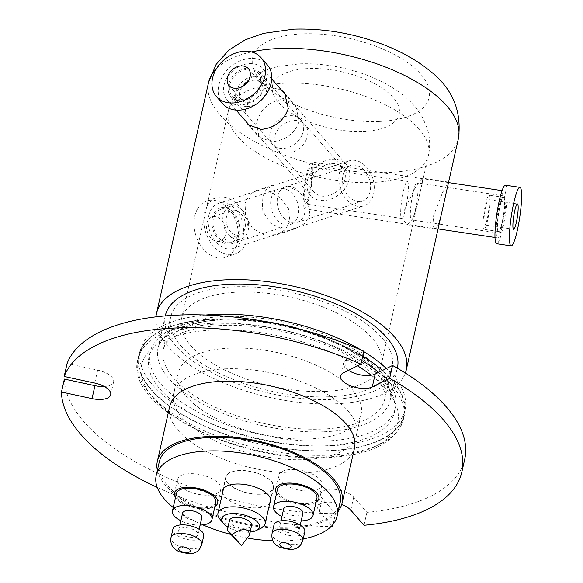 <?xml version="1.0" encoding="UTF-8"?>
<svg xmlns="http://www.w3.org/2000/svg" width="583" height="583" viewBox="0 0 583 583"><rect width="100%" height="100%" fill="white"/><g stroke="black" fill="none" stroke-linecap="round" stroke-linejoin="round"><path stroke-width="0.44" stroke-dasharray="2.92 2.19" d="M227.975 527.098A19.239 8.541 -167.3 0 0 248.686 532.184A19.239 8.541 -167.3 0 0 250.107 532.09M260.834 528.358A24.165 10.734 12.7 0 1 251.739 530.26A24.165 10.734 12.7 0 1 219.886 519.125M348.423 370.329A17.76 7.885 12.7 0 1 343.518 363.012A17.76 7.885 12.7 0 1 346.484 359.791L363.85 351.221M362.735 356.155A136.131 60.457 -167.3 0 0 214.129 318.959A136.131 60.457 -167.3 0 0 138.849 354.974A136.131 60.457 -167.3 0 0 194.919 421.611A136.131 60.457 -167.3 0 0 329.162 450.848A136.131 60.457 -167.3 0 0 404.449 414.834A136.131 60.457 -167.3 0 0 382.506 370.424M230.11 348.131A93.717 41.619 -167.3 0 0 178.281 372.923A93.717 41.619 -167.3 0 0 216.883 418.798A93.717 41.619 -167.3 0 0 309.303 438.926A93.717 41.619 -167.3 0 0 361.125 414.127A93.717 41.619 -167.3 0 0 322.53 368.259A93.717 41.619 -167.3 0 0 230.11 348.131M225.446 368.82A93.717 41.619 -167.3 0 0 173.617 393.62A93.717 41.619 -167.3 0 0 212.219 439.495A93.717 41.619 -167.3 0 0 304.639 459.615A93.717 41.619 -167.3 0 0 356.461 434.823A93.717 41.619 -167.3 0 0 317.866 388.948A93.717 41.619 -167.3 0 0 225.446 368.82M169.74 406.336A94.701 42.056 -167.3 0 0 208.75 452.692A94.701 42.056 -167.3 0 0 302.14 473.032A94.701 42.056 -167.3 0 0 354.515 447.977M157.366 470.328A94.701 42.056 -167.3 0 0 289.7 528.213A94.701 42.056 -167.3 0 0 338.242 511.094M239.482 470.627A24.165 10.734 -167.3 0 0 226.117 477.025A24.165 10.734 -167.3 0 0 236.071 488.853A24.165 10.734 -167.3 0 0 259.901 494.049A24.165 10.734 -167.3 0 0 273.267 487.65A24.165 10.734 -167.3 0 0 263.312 475.823A24.165 10.734 -167.3 0 0 239.482 470.627M64.37 379.088A204.691 90.904 -167.3 0 0 335.487 513.659L322.268 498.501A17.76 7.885 12.7 0 1 320.657 493.947A17.76 7.885 12.7 0 1 334.985 489.392A17.76 7.885 12.7 0 1 353.692 497.197L366.911 512.355A204.691 90.904 -167.3 0 0 464.724 459.222M333.075 524.379L335.487 513.659M157.199 487.395A204.691 90.904 -167.3 0 0 331.071 526.58M341.711 504.535A17.76 7.885 -167.3 0 0 317.742 506.875A17.76 7.885 -167.3 0 0 319.353 511.437L331.858 525.771M363.996 525.283L366.911 512.355M67.081 363.544L97.667 370.125A17.76 7.885 12.7 0 1 113.627 381.799A17.76 7.885 12.7 0 1 104.233 386.478M260.069 494.231A24.559 10.902 12.7 0 1 235.853 488.962A24.559 10.902 12.7 0 1 225.738 476.938A24.559 10.902 12.7 0 1 239.314 470.445A24.559 10.902 12.7 0 1 263.531 475.713A24.559 10.902 12.7 0 1 273.646 487.738A24.559 10.902 12.7 0 1 260.069 494.231M269.783 503.107A24.559 10.902 12.7 0 1 257.008 507.815A24.559 10.902 12.7 0 1 222.633 492.482M211.389 494.931A22.176 9.845 12.7 0 1 208.517 495.178A22.176 9.845 12.7 0 1 183.594 488.663M182.311 487.774A22.176 9.845 12.7 0 1 177.516 479.561A22.176 9.845 12.7 0 1 189.781 473.695A22.176 9.845 12.7 0 1 211.651 478.454A22.176 9.845 12.7 0 1 220.782 489.312A22.176 9.845 12.7 0 1 212.926 494.675M214.93 506.401A22.176 9.845 12.7 0 1 205.456 508.755A22.176 9.845 12.7 0 1 175.476 497.51M312.473 490.733A22.176 9.845 12.7 0 1 309.602 490.981A22.176 9.845 12.7 0 1 284.672 484.466M283.396 483.577A22.176 9.845 12.7 0 1 278.601 475.364A22.176 9.845 12.7 0 1 290.866 469.497A22.176 9.845 12.7 0 1 312.728 474.256A22.176 9.845 12.7 0 1 321.867 485.114A22.176 9.845 12.7 0 1 314.011 490.478M316.015 502.203A22.176 9.845 12.7 0 1 306.541 504.557A22.176 9.845 12.7 0 1 276.553 493.313M340.129 502.721A92.712 41.174 12.7 0 1 288.862 527.251A92.712 41.174 12.7 0 1 197.433 507.334A92.712 41.174 12.7 0 1 159.254 461.955M303.189 538.918A92.712 41.174 12.7 0 1 285.801 540.827A92.712 41.174 12.7 0 1 272.924 540.827M248.227 538.189A92.712 41.174 12.7 0 1 230.861 534.451M202.884 524.889A92.712 41.174 12.7 0 1 173.217 507.523M304.8 531.776A15.785 7.011 12.7 0 1 296.069 535.952A15.785 7.011 12.7 0 1 280.503 532.563A15.785 7.011 12.7 0 1 274.003 524.838M293.57 533.088A9.867 4.38 12.7 0 1 283.841 530.967A9.867 4.38 12.7 0 1 279.774 526.136A9.867 4.38 12.7 0 1 285.233 523.527A9.867 4.38 12.7 0 1 294.962 525.647A9.867 4.38 12.7 0 1 299.021 530.479A9.867 4.38 12.7 0 1 293.57 533.088M302.912 513.229A9.867 4.38 12.7 0 1 297.454 515.838A9.867 4.38 12.7 0 1 287.725 513.725A9.867 4.38 12.7 0 1 283.666 508.893M301.185 520.881A20.223 8.978 12.7 0 1 281.939 516.538M316.897 498.261A20.223 8.978 12.7 0 1 305.718 503.617A20.223 8.978 12.7 0 1 285.772 499.274A20.223 8.978 12.7 0 1 277.442 489.37M203.715 535.974A15.785 7.011 12.7 0 1 194.984 540.149A15.785 7.011 12.7 0 1 179.418 536.761A15.785 7.011 12.7 0 1 172.918 529.036M192.485 537.286A9.867 4.38 12.7 0 1 182.756 535.165A9.867 4.38 12.7 0 1 178.697 530.333A9.867 4.38 12.7 0 1 184.148 527.724A9.867 4.38 12.7 0 1 193.877 529.845A9.867 4.38 12.7 0 1 197.943 534.669A9.867 4.38 12.7 0 1 192.485 537.286M201.827 517.427A9.867 4.38 12.7 0 1 196.369 520.036A9.867 4.38 12.7 0 1 186.64 517.923A9.867 4.38 12.7 0 1 182.581 513.091M200.1 525.079A20.223 8.978 12.7 0 1 180.854 520.736M215.819 502.459A20.223 8.978 12.7 0 1 204.633 507.808A20.223 8.978 12.7 0 1 184.694 503.472A20.223 8.978 12.7 0 1 176.365 493.568M229.491 520.371A11.347 5.036 -167.3 0 0 230.525 523.279A11.347 5.036 -167.3 0 0 242.47 528.271A11.347 5.036 -167.3 0 0 251.623 525.356M329.293 396.746A113.445 50.378 -167.3 0 0 392.031 366.736A113.445 50.378 -167.3 0 0 345.311 311.198A113.445 50.378 -167.3 0 0 233.433 286.836A113.445 50.378 -167.3 0 0 170.695 316.853A113.445 50.378 -167.3 0 0 217.423 372.384A113.445 50.378 -167.3 0 0 329.293 396.746M205.675 315.017A135.642 60.238 -167.3 0 0 140.416 350.266A135.642 60.238 -167.3 0 0 196.282 416.663A135.642 60.238 -167.3 0 0 330.044 445.791A135.642 60.238 -167.3 0 0 405.054 409.907A135.642 60.238 -167.3 0 0 386.361 368.522M214.34 319.2A135.642 60.238 -167.3 0 0 139.33 355.083A135.642 60.238 -167.3 0 0 195.196 421.48A135.642 60.238 -167.3 0 0 328.958 450.615A135.642 60.238 -167.3 0 0 403.968 414.724A135.642 60.238 -167.3 0 0 348.102 348.328A135.642 60.238 -167.3 0 0 214.34 319.2M165.317 315.643A118.954 52.827 -167.3 0 0 214.311 373.871A118.954 52.827 -167.3 0 0 331.625 399.421A118.954 52.827 -167.3 0 0 397.409 367.946M363.763 351.6A135.642 60.238 -167.3 0 0 361.22 350.07M310.032 214.712L305.033 223.267L296.149 228.441L282.719 229.257L270.403 223.136L262.824 211.294L262.11 197.877L266.023 189.796L273.106 185.088L285.772 185.117L298.503 191.421L307.868 201.915L310.032 214.712M289.977 221.241L285.364 229.615L277.093 234.643L264.318 235.087L252.687 228.543L245.64 216.643L245.079 203.416L248.948 195.363L255.871 190.699L267.896 190.852L279.891 197.455L288.374 208.43L289.977 221.241M404.041 210.813L403.902 220.855L407.24 224.768L412.866 219.478L417.523 203.744L422.442 181.932L422.77 178.209L414.79 188.433L404.041 210.813M448.378 183.098L448.465 182.078L442.533 192.66L433.686 215.273L432.834 225.125L434.794 228.922L438.154 225.14L441.455 213.823M281.56 90.205L270.68 87.151C257.715 89.316 249.32 97.026 245.494 110.289L246.259 121.767M256.542 122.955L259.071 137.224L271.948 141.8C285.626 140.474 294.758 133.602 299.327 121.177L295.515 105.436L281.472 99.533C268.588 101.792 260.28 109.597 256.542 122.955M155.945 316.861A128.041 56.857 -167.3 0 0 335.458 403.815A128.041 56.857 -167.3 0 0 405.353 373.062M324.665 391.433A102.484 45.51 -167.3 0 0 381.34 364.324A102.484 45.51 -167.3 0 0 339.131 314.157A102.484 45.51 -167.3 0 0 238.068 292.149A102.484 45.51 -167.3 0 0 181.393 319.265A102.484 45.51 -167.3 0 0 223.602 369.425A102.484 45.51 -167.3 0 0 324.665 391.433M306.272 139.621A18.743 14.356 138.9 0 1 292.185 152.316A18.743 14.356 138.9 0 1 276.706 149.175A18.743 14.356 138.9 0 1 275.395 134.097A18.743 14.356 138.9 0 1 289.489 121.402A18.743 14.356 138.9 0 1 304.96 124.536A18.743 14.356 138.9 0 1 306.272 139.621M343.788 182.625A18.743 14.356 138.9 0 1 329.694 195.32A18.743 14.356 138.9 0 1 314.222 192.186A18.743 14.356 138.9 0 1 312.903 177.108A18.743 14.356 138.9 0 1 326.997 164.413A18.743 14.356 138.9 0 1 342.469 167.547A18.743 14.356 138.9 0 1 343.788 182.625M308.844 176.379A23.677 18.139 138.9 0 1 326.64 160.347A23.677 18.139 138.9 0 1 346.185 164.304A23.677 18.139 138.9 0 1 347.847 183.353A23.677 18.139 138.9 0 1 330.051 199.393A23.677 18.139 138.9 0 1 310.506 195.429A23.677 18.139 138.9 0 1 308.844 176.379M225.483 80.804A23.677 18.139 138.9 0 1 243.286 64.771A23.677 18.139 138.9 0 1 262.831 68.728A23.677 18.139 138.9 0 1 264.493 87.778A23.677 18.139 138.9 0 1 246.689 103.818A23.677 18.139 138.9 0 1 227.144 99.853A23.677 18.139 138.9 0 1 225.483 80.804M260.426 87.049A18.743 14.356 138.9 0 1 246.332 99.751A18.743 14.356 138.9 0 1 230.861 96.61A18.743 14.356 138.9 0 1 229.549 81.533A18.743 14.356 138.9 0 1 243.643 68.838A18.743 14.356 138.9 0 1 259.114 71.971A18.743 14.356 138.9 0 1 260.426 87.049M302.103 134.841A18.743 14.356 138.9 0 1 288.017 147.535A18.743 14.356 138.9 0 1 272.538 144.402A18.743 14.356 138.9 0 1 271.226 129.317A18.743 14.356 138.9 0 1 285.32 116.622A18.743 14.356 138.9 0 1 300.792 119.763A18.743 14.356 138.9 0 1 302.103 134.841M413.726 189.869A18.743 2.696 98.6 0 0 410.541 209.261A18.743 2.696 98.6 0 0 411.379 219.9A18.743 2.696 98.6 0 0 414.615 212.853A18.743 2.696 98.6 0 0 417.807 193.461A18.743 2.696 98.6 0 0 416.962 182.829A18.743 2.696 98.6 0 0 413.726 189.869M500.608 202.957A18.743 2.696 98.6 0 0 497.416 222.349A18.743 2.696 98.6 0 0 498.261 232.981A18.743 2.696 98.6 0 0 501.497 225.942A18.743 2.696 98.6 0 0 504.681 206.55A18.743 2.696 98.6 0 0 503.843 195.917A18.743 2.696 98.6 0 0 500.608 202.957M501.613 228.966A23.677 3.411 98.6 0 0 505.636 204.473A23.677 3.411 98.6 0 0 504.579 191.042A23.677 3.411 98.6 0 0 500.491 199.933A23.677 3.411 98.6 0 0 496.461 224.433A23.677 3.411 98.6 0 0 497.525 237.864A23.677 3.411 98.6 0 0 501.613 228.966M308.553 199.882A23.677 3.411 98.6 0 0 312.575 175.388A23.677 3.411 98.6 0 0 311.519 161.957A23.677 3.411 98.6 0 0 307.423 170.848A23.677 3.411 98.6 0 0 303.4 195.349A23.677 3.411 98.6 0 0 304.464 208.78A23.677 3.411 98.6 0 0 308.553 199.882M307.54 173.872A18.743 2.696 98.6 0 0 304.355 193.264A18.743 2.696 98.6 0 0 305.193 203.904A18.743 2.696 98.6 0 0 308.436 196.857A18.743 2.696 98.6 0 0 311.621 177.465A18.743 2.696 98.6 0 0 310.783 166.833A18.743 2.696 98.6 0 0 307.54 173.872M404.077 188.418A18.743 2.696 98.6 0 0 400.885 207.81A18.743 2.696 98.6 0 0 401.731 218.443A18.743 2.696 98.6 0 0 404.966 211.403A18.743 2.696 98.6 0 0 408.151 192.011A18.743 2.696 98.6 0 0 407.313 181.379A18.743 2.696 98.6 0 0 404.077 188.418M298.256 214.901A18.743 13.453 -108 0 1 290.509 224.564A18.743 13.453 -108 0 1 275.599 218.093A18.743 13.453 -108 0 1 271.153 198.577A18.743 13.453 -108 0 1 278.9 188.914A18.743 13.453 -108 0 1 293.81 195.385A18.743 13.453 -108 0 1 298.256 214.901M239.482 234.038A18.743 13.453 -108 0 1 231.735 243.694A18.743 13.453 -108 0 1 216.818 237.23A18.743 13.453 -108 0 1 212.372 217.714A18.743 13.453 -108 0 1 220.126 208.051A18.743 13.453 -108 0 1 235.036 214.522A18.743 13.453 -108 0 1 239.482 234.038M208.809 215.564A23.677 16.994 -108 0 1 218.603 203.365A23.677 16.994 -108 0 1 237.434 211.534A23.677 16.994 -108 0 1 243.053 236.181A23.677 16.994 -108 0 1 233.258 248.387A23.677 16.994 -108 0 1 214.427 240.218A23.677 16.994 -108 0 1 208.809 215.564M339.415 173.042A23.677 16.994 -108 0 1 349.21 160.842A23.677 16.994 -108 0 1 368.048 169.012A23.677 16.994 -108 0 1 373.659 193.658A23.677 16.994 -108 0 1 363.872 205.865A23.677 16.994 -108 0 1 345.034 197.695A23.677 16.994 -108 0 1 339.415 173.042M370.096 191.516A18.743 13.453 -108 0 1 362.342 201.171A18.743 13.453 -108 0 1 347.432 194.707A18.743 13.453 -108 0 1 342.986 175.192A18.743 13.453 -108 0 1 350.74 165.528A18.743 13.453 -108 0 1 365.65 172A18.743 13.453 -108 0 1 370.096 191.516M304.785 212.773A18.743 13.453 -108 0 1 297.038 222.436A18.743 13.453 -108 0 1 282.128 215.965A18.743 13.453 -108 0 1 277.683 196.449A18.743 13.453 -108 0 1 285.43 186.793A18.743 13.453 -108 0 1 300.34 193.257A18.743 13.453 -108 0 1 304.785 212.773M486.39 221.831A12.826 1.844 -81.4 0 1 484.662 224.951A12.826 1.844 -81.4 0 1 484.181 216.592A12.826 1.844 -81.4 0 1 486.754 202.709A12.826 1.844 -81.4 0 1 488.481 199.59A12.826 1.844 -81.4 0 1 488.962 207.949A12.826 1.844 -81.4 0 1 486.39 221.831M505.461 185.19A29.595 4.256 -81.4 0 1 506.569 204.48A29.595 4.256 -81.4 0 1 500.629 236.516A29.595 4.256 -81.4 0 1 496.643 243.716M501.3 201.58A17.264 2.485 -81.4 0 1 503.625 197.382A17.264 2.485 -81.4 0 1 504.273 208.634A17.264 2.485 -81.4 0 1 500.804 227.319A17.264 2.485 -81.4 0 1 498.48 231.524A17.264 2.485 -81.4 0 1 497.831 220.272A17.264 2.485 -81.4 0 1 501.3 201.58M486.82 199.401A17.264 2.485 -81.4 0 1 489.144 195.196A17.264 2.485 -81.4 0 1 489.793 206.448A17.264 2.485 -81.4 0 1 486.324 225.14A17.264 2.485 -81.4 0 1 483.999 229.338A17.264 2.485 -81.4 0 1 483.351 218.086A17.264 2.485 -81.4 0 1 486.82 199.401M247.403 82.181A12.826 9.824 138.9 0 1 255.15 80.279A12.826 9.824 138.9 0 1 260.907 83.034A12.826 9.824 138.9 0 1 260.404 95.845A12.826 9.824 138.9 0 1 247.33 102.644A12.826 9.824 138.9 0 1 241.573 99.89A12.826 9.824 138.9 0 1 242.572 86.401M222.684 103.745A29.595 22.671 138.9 0 1 223.843 74.172A29.595 22.671 138.9 0 1 254.02 58.489A29.595 22.671 138.9 0 1 267.291 64.837M239.722 99.343A17.264 13.227 138.9 0 1 231.976 95.641A17.264 13.227 138.9 0 1 232.653 78.392A17.264 13.227 138.9 0 1 250.253 69.239A17.264 13.227 138.9 0 1 257.999 72.948A17.264 13.227 138.9 0 1 257.322 90.197A17.264 13.227 138.9 0 1 239.722 99.343M245.975 106.514A17.264 13.227 138.9 0 1 238.228 102.805A17.264 13.227 138.9 0 1 238.906 85.555A17.264 13.227 138.9 0 1 256.505 76.409A17.264 13.227 138.9 0 1 264.252 80.111A17.264 13.227 138.9 0 1 263.574 97.361A17.264 13.227 138.9 0 1 245.975 106.514M243.767 231.458A12.826 9.204 72 0 0 243.024 216.548A12.826 9.204 72 0 0 231.757 210.492A12.826 9.204 72 0 0 227.683 213.91A12.826 9.204 72 0 0 228.427 228.82A12.826 9.204 72 0 0 239.693 234.876A12.826 9.204 72 0 0 243.767 231.458M224.171 237.842A12.826 9.204 72 0 0 223.435 222.932A12.826 9.204 72 0 0 212.161 216.869A12.826 9.204 72 0 0 208.095 220.287A12.826 9.204 72 0 0 208.831 235.197A12.826 9.204 72 0 0 220.104 241.26A12.826 9.204 72 0 0 224.171 237.842M197.586 208.816A29.595 21.243 72 0 0 199.284 243.22A29.595 21.243 72 0 0 225.293 257.205A29.595 21.243 72 0 0 234.687 249.313A29.595 21.243 72 0 0 232.981 214.908A29.595 21.243 72 0 0 206.972 200.924A29.595 21.243 72 0 0 197.586 208.816M207.38 205.624A29.595 21.243 72 0 0 209.078 240.028A29.595 21.243 72 0 0 235.087 254.013A29.595 21.243 72 0 0 244.481 246.128A29.595 21.243 72 0 0 242.776 211.716A29.595 21.243 72 0 0 216.767 197.732A29.595 21.243 72 0 0 207.38 205.624M215.105 214.063A17.264 12.389 72 0 0 216.104 234.133A17.264 12.389 72 0 0 231.276 242.288A17.264 12.389 72 0 0 236.749 237.689A17.264 12.389 72 0 0 235.758 217.619A17.264 12.389 72 0 0 220.585 209.457A17.264 12.389 72 0 0 215.105 214.063M224.907 210.871A17.264 12.389 72 0 0 225.898 230.941A17.264 12.389 72 0 0 241.071 239.103A17.264 12.389 72 0 0 246.543 234.497A17.264 12.389 72 0 0 245.552 214.427A17.264 12.389 72 0 0 230.38 206.273A17.264 12.389 72 0 0 224.907 210.871M378.666 372.326A136.131 60.457 12.7 0 1 403.48 419.148A136.131 60.457 12.7 0 1 328.193 455.163A136.131 60.457 12.7 0 1 193.942 425.925A136.131 60.457 12.7 0 1 137.872 359.288A136.131 60.457 12.7 0 1 213.159 323.266A136.131 60.457 12.7 0 1 361.766 360.462M357.525 365.832A131.204 58.264 -167.3 0 0 214.274 329.971A131.204 58.264 -167.3 0 0 153.635 398.349A131.204 58.264 -167.3 0 0 325.139 457.087A131.204 58.264 -167.3 0 0 371.24 375.226M343.569 372.726L346.484 359.791M350.777 510.132L353.692 497.197M319.353 511.437L322.268 498.501M94.752 383.06L97.667 370.125M302.854 540.397A15.785 7.011 12.7 0 1 294.124 544.573A15.785 7.011 12.7 0 1 278.557 541.184A15.785 7.011 12.7 0 1 272.057 533.46M201.769 544.595A15.785 7.011 12.7 0 1 193.046 548.771A15.785 7.011 12.7 0 1 177.48 545.382A15.785 7.011 12.7 0 1 170.979 537.657M322.005 429.081A113.445 50.378 -167.3 0 0 384.744 399.064A113.445 50.378 -167.3 0 0 338.023 343.533A113.445 50.378 -167.3 0 0 226.146 319.171A113.445 50.378 -167.3 0 0 163.408 349.188A113.445 50.378 -167.3 0 0 210.135 404.719A113.445 50.378 -167.3 0 0 322.005 429.081M218.508 323.973A125.775 55.859 -167.3 0 0 160.376 389.524A125.775 55.859 -167.3 0 0 324.789 445.835A125.775 55.859 -167.3 0 0 382.922 380.284A125.775 55.859 -167.3 0 0 218.508 323.973M324.337 431.755A118.954 52.827 -167.3 0 0 390.122 400.281A118.954 52.827 -167.3 0 0 341.128 342.046A118.954 52.827 -167.3 0 0 223.821 316.503A118.954 52.827 -167.3 0 0 158.029 347.978A118.954 52.827 -167.3 0 0 207.031 406.205A118.954 52.827 -167.3 0 0 324.337 431.755M325.875 441.018A125.775 55.859 -167.3 0 0 384.008 375.467A125.775 55.859 -167.3 0 0 219.594 319.156A125.775 55.859 -167.3 0 0 161.462 384.707A125.775 55.859 -167.3 0 0 325.875 441.018M363.275 131.445A64.895 28.822 -167.3 0 0 393.263 97.623A64.895 28.822 -167.3 0 0 308.436 68.568A64.895 28.822 -167.3 0 0 278.441 102.389A64.895 28.822 -167.3 0 0 363.275 131.445M285.153 83.216A102.484 45.51 12.7 0 1 386.216 105.224A102.484 45.51 12.7 0 1 428.425 155.391A102.484 45.51 12.7 0 1 371.75 182.501A102.484 45.51 12.7 0 1 270.687 160.493A102.484 45.51 12.7 0 1 228.478 110.325A102.484 45.51 12.7 0 1 285.153 83.216M251.441 51.931A128.041 56.857 -167.3 0 0 216.738 68.298M208.576 82.371A128.041 56.857 -167.3 0 0 261.315 145.05A128.041 56.857 -167.3 0 0 387.578 172.546A128.041 56.857 -167.3 0 0 458.391 138.667M379.103 121.49A90.452 40.169 12.7 0 1 260.863 80.993A90.452 40.169 12.7 0 1 302.672 33.85A90.452 40.169 12.7 0 1 420.911 74.347A90.452 40.169 12.7 0 1 379.103 121.49M138.849 354.974L137.872 359.288C123.968 407.364 239.125 462.902 326.312 457.699C370.052 455.615 395.777 442.759 403.48 419.148L404.449 414.834M340.603 375.948L343.518 363.012M178.281 372.923L173.617 393.62M226.117 477.025L223.478 488.722M273.267 487.65L270.629 499.347M361.125 414.127L356.461 434.823M317.742 506.875L320.657 493.947M110.712 394.735L113.627 381.799M222.677 490.514L225.738 476.938M174.455 493.138L177.516 479.561M275.54 488.94L278.601 475.364M318.806 498.691L321.867 485.114M217.721 502.889L220.782 489.312M270.585 501.314L273.646 487.738M279.774 526.136L280.977 520.801M299.021 530.479L300.223 525.137M178.697 530.333L179.899 524.999M197.943 534.669L199.146 529.335M392.031 366.736L384.744 399.064C385.436 396.557 385.072 393.357 383.658 389.466L379.19 381.537C375.015 375.7 368.638 369.688 360.061 363.515C328.083 340.013 266.941 323.069 221.445 325.518C201.594 326.538 186.436 329.942 175.957 335.728L168.545 340.953C165.572 343.868 163.867 346.615 163.408 349.188L170.695 316.853M140.416 350.266L139.33 355.083M165.259 315.906L158.029 347.978C158.846 344.028 161.236 340.217 165.2 336.537L174.273 330.372C185.744 324.41 201.39 320.956 221.219 320.009C257.846 319.003 294.109 325.919 330.007 340.771C372.114 358.108 395.23 385.618 390.122 400.281L397.351 368.208M405.054 409.907L403.968 414.724M277.093 234.643L296.149 228.441M434.794 228.922L407.24 224.768M248.154 124.711L259.071 137.224M181.393 319.265L228.478 110.325C230.62 101.253 234.796 93.36 241.019 86.634L249.386 79.157C258.196 72.904 268.056 68.656 278.966 66.418L299.473 63.868C334.409 62.432 375.43 73.939 401.242 93.754C410.345 100.531 417.574 108.722 422.937 118.327L427.288 128.705C429.992 137.413 430.371 146.311 428.425 155.391L422.442 181.932M417.523 203.744L381.34 364.324M284.599 92.923L295.515 105.436M448.465 182.078L422.77 178.209M255.871 190.699L273.106 185.088M314.222 192.186L276.706 149.175M346.185 164.304L286.887 96.312M271.773 78.982L262.831 68.728M272.538 144.402L230.861 96.61M300.792 119.763L259.114 71.971M310.506 195.429L250.814 126.992M236.086 110.107L227.144 99.853M342.469 167.547L304.96 124.536M498.261 232.981L411.379 219.9M504.579 191.042L502.05 190.656M448.495 182.588L311.519 161.957M401.731 218.443L305.193 203.904M407.313 181.379L310.783 166.833M497.525 237.864L494.996 237.478M438.052 228.9L304.464 208.78M503.843 195.917L416.962 182.829M231.735 243.694L290.509 224.564M218.603 203.365L349.21 160.842M297.038 222.436L362.342 201.171M285.43 186.793L350.74 165.528M233.258 248.387L363.872 205.865M220.126 208.051L278.9 188.914M513.623 229.316L484.662 224.951M503.625 197.382L489.144 195.196M498.48 231.524L483.999 229.338M517.442 203.948L488.481 199.59M248.402 68.692L260.907 83.034M231.976 95.641L238.228 102.805M257.999 72.948L264.252 80.111M229.068 85.555L241.573 99.89M212.161 216.869L231.757 210.492M225.293 257.205L235.087 254.013M231.276 242.288L241.071 239.103M220.585 209.457L230.38 206.273M206.972 200.924L216.767 197.732M220.104 241.26L239.693 234.876"/><path stroke-width="0.87" d="M250.107 532.09A19.239 8.541 -167.3 0 0 255.922 530.668A19.239 8.541 -167.3 0 0 254.997 519.839A19.239 8.541 -167.3 0 0 232.428 513.543A19.239 8.541 -167.3 0 0 223.333 523.323A19.239 8.541 -167.3 0 0 227.975 527.098M223.333 523.323L219.886 519.125A24.165 10.734 12.7 0 1 217.955 513.237A24.165 10.734 12.7 0 1 231.32 506.846A24.165 10.734 12.7 0 1 255.15 512.034A24.165 10.734 12.7 0 1 265.105 523.862A24.165 10.734 12.7 0 1 260.834 528.358L255.922 530.668M341.711 504.535A17.76 7.885 -167.3 0 1 350.777 510.132L363.996 525.283A204.691 90.904 -167.3 0 0 461.809 472.157A204.691 90.904 -167.3 0 0 389.641 378.396L392.556 365.461L375.19 374.038A17.76 7.885 12.7 0 1 368.339 375.518A17.76 7.885 12.7 0 1 348.423 370.329M104.233 386.478A17.76 7.885 12.7 0 1 103.81 386.5A17.76 7.885 12.7 0 1 94.949 385.676L64.37 379.088L61.455 392.024L92.034 398.612A17.76 7.885 -167.3 0 0 100.895 399.435A17.76 7.885 -167.3 0 0 110.712 394.735A17.76 7.885 -167.3 0 0 94.752 383.06L64.166 376.472A204.691 90.904 -167.3 0 1 175.643 327.996A204.691 90.904 -167.3 0 1 360.935 364.149L343.569 372.726A17.76 7.885 -167.3 0 0 340.603 375.948A17.76 7.885 -167.3 0 0 347.913 384.634A17.76 7.885 -167.3 0 0 365.424 388.453A17.76 7.885 -167.3 0 0 372.275 386.974L389.641 378.396M338.242 511.094A94.701 42.056 -167.3 0 0 342.075 503.158L354.515 447.977A94.701 42.056 -167.3 0 0 315.505 401.614A94.701 42.056 -167.3 0 0 222.116 381.282A94.701 42.056 -167.3 0 0 169.74 406.336L157.308 461.517A94.701 42.056 -167.3 0 0 157.366 470.328M342.075 503.158A94.701 42.056 -167.3 0 0 303.073 456.802A94.701 42.056 -167.3 0 0 209.676 436.463A94.701 42.056 -167.3 0 0 157.308 461.517M360.935 364.149L363.85 351.221A204.691 90.904 -167.3 0 0 178.558 315.06A204.691 90.904 -167.3 0 0 67.081 363.544L64.166 376.472M331.071 526.58A204.691 90.904 -167.3 0 0 332.572 526.595L333.075 524.379M61.455 392.024A204.691 90.904 -167.3 0 0 157.199 487.395M331.858 525.771L332.572 526.595M461.809 472.157L464.724 459.222A204.691 90.904 -167.3 0 0 392.556 365.461M382.506 370.424A136.131 60.457 -167.3 0 0 362.735 356.155M222.633 492.482A24.559 10.902 12.7 0 1 222.677 490.514A24.559 10.902 12.7 0 1 236.253 484.021A24.559 10.902 12.7 0 1 260.47 489.297A24.559 10.902 12.7 0 1 270.585 501.314A24.559 10.902 12.7 0 1 269.783 503.107M183.594 488.663A22.176 9.845 12.7 0 1 182.311 487.774M175.476 497.51A22.176 9.845 12.7 0 1 174.455 493.138A22.176 9.845 12.7 0 1 186.72 487.271A22.176 9.845 12.7 0 1 208.59 492.037A22.176 9.845 12.7 0 1 217.721 502.889A22.176 9.845 12.7 0 1 214.93 506.401M284.672 484.466A22.176 9.845 12.7 0 1 283.396 483.577M276.553 493.313A22.176 9.845 12.7 0 1 275.54 488.94A22.176 9.845 12.7 0 1 287.805 483.074A22.176 9.845 12.7 0 1 309.675 487.84A22.176 9.845 12.7 0 1 318.806 498.691A22.176 9.845 12.7 0 1 316.015 502.203M173.217 507.523A92.712 41.174 12.7 0 1 156.193 475.531L159.254 461.955A92.712 41.174 12.7 0 1 210.521 437.425A92.712 41.174 12.7 0 1 301.943 457.334A92.712 41.174 12.7 0 1 340.129 502.721L337.069 516.298A92.712 41.174 12.7 0 1 303.189 538.918M156.193 475.531A92.712 41.174 12.7 0 1 207.461 451.009A92.712 41.174 12.7 0 1 298.89 470.918A92.712 41.174 12.7 0 1 337.069 516.298M272.924 540.827A92.712 41.174 12.7 0 1 248.227 538.189M230.861 534.451A92.712 41.174 12.7 0 1 202.884 524.889M212.926 494.675A22.176 9.845 12.7 0 1 211.389 494.931M314.011 490.478A22.176 9.845 12.7 0 1 312.473 490.733M272.057 533.46L274.003 524.838A15.785 7.011 12.7 0 1 282.733 520.663A15.785 7.011 12.7 0 1 298.299 524.051A15.785 7.011 12.7 0 1 304.8 531.776L302.854 540.397A15.785 7.011 12.7 0 0 296.353 532.673A15.785 7.011 12.7 0 0 280.787 529.284A15.785 7.011 12.7 0 0 272.057 533.46C270.782 543.137 277.209 545.652 280 547.495L290.37 549.652C293.511 548.96 299.524 549.798 302.854 540.397M280.977 520.801L283.666 508.893A9.867 4.38 12.7 0 1 289.117 506.284A9.867 4.38 12.7 0 1 298.846 508.405A9.867 4.38 12.7 0 1 302.912 513.229L300.223 525.137M281.939 516.538A20.223 8.978 12.7 0 1 273.558 506.62A20.223 8.978 12.7 0 1 284.744 501.263A20.223 8.978 12.7 0 1 304.683 505.607A20.223 8.978 12.7 0 1 313.013 515.51A20.223 8.978 12.7 0 1 301.834 520.859A20.223 8.978 12.7 0 1 301.185 520.881M273.558 506.62L277.442 489.37A20.223 8.978 12.7 0 1 288.629 484.021A20.223 8.978 12.7 0 1 308.575 488.365A20.223 8.978 12.7 0 1 316.897 498.261L313.013 515.51M170.979 537.657L172.918 529.036A15.785 7.011 12.7 0 1 181.648 524.86A15.785 7.011 12.7 0 1 197.214 528.249A15.785 7.011 12.7 0 1 203.715 535.974L201.769 544.595A15.785 7.011 12.7 0 0 195.269 536.87A15.785 7.011 12.7 0 0 179.702 533.481A15.785 7.011 12.7 0 0 170.979 537.657C169.697 547.335 176.132 549.849 178.923 551.693L189.286 553.85C192.426 553.158 198.446 553.996 201.769 544.595M179.899 524.999L182.581 513.091A9.867 4.38 12.7 0 1 188.032 510.482A9.867 4.38 12.7 0 1 197.761 512.603A9.867 4.38 12.7 0 1 201.827 517.427L199.146 529.335M180.854 520.736A20.223 8.978 12.7 0 1 172.473 510.81A20.223 8.978 12.7 0 1 183.66 505.461A20.223 8.978 12.7 0 1 203.598 509.804A20.223 8.978 12.7 0 1 211.928 519.708A20.223 8.978 12.7 0 1 200.749 525.057A20.223 8.978 12.7 0 1 200.1 525.079M172.473 510.81L176.365 493.568A20.223 8.978 12.7 0 1 187.544 488.219A20.223 8.978 12.7 0 1 207.49 492.562A20.223 8.978 12.7 0 1 215.819 502.459L211.928 519.708M228.58 531.9L241.464 545.601L249.4 535.23L248.649 531.069C244.998 528.329 239.409 529.51 231.881 534.611C227.304 530.013 226.204 529.109 228.58 531.9L227.268 530.239L229.491 520.371A11.347 5.036 -167.3 0 1 238.644 517.456A11.347 5.036 -167.3 0 1 250.595 522.448A11.347 5.036 -167.3 0 1 251.623 525.356L249.4 535.23M241.464 545.601L231.881 534.611M361.22 350.07A135.642 60.238 -167.3 0 0 215.426 314.383A135.642 60.238 -167.3 0 0 205.675 315.017M397.351 368.208L397.409 367.946A118.954 52.827 -167.3 0 0 348.415 309.711A118.954 52.827 -167.3 0 0 231.101 284.169A118.954 52.827 -167.3 0 0 165.317 315.643L165.259 315.906M386.361 368.522A135.642 60.238 -167.3 0 0 363.763 351.6M405.353 373.062A128.041 56.857 -167.3 0 0 406.271 369.943L458.391 138.667A128.041 56.857 -167.3 0 0 405.651 75.994A128.041 56.857 -167.3 0 0 279.388 48.498A128.041 56.857 -167.3 0 0 251.441 51.931M246.259 121.767L248.154 124.711L261.148 129.419C274.746 127.998 283.79 121.031 288.279 108.511L284.599 92.923L281.56 90.205M406.271 369.943A128.041 56.857 -167.3 0 0 353.531 307.263A128.041 56.857 -167.3 0 0 227.268 279.767A128.041 56.857 -167.3 0 0 156.455 313.647A128.041 56.857 -167.3 0 0 155.945 316.861M515.35 226.189A12.826 1.844 -81.4 0 1 513.623 229.316A12.826 1.844 -81.4 0 1 513.142 220.957A12.826 1.844 -81.4 0 1 515.715 207.074A12.826 1.844 -81.4 0 1 517.442 203.948A12.826 1.844 -81.4 0 1 517.923 212.307A12.826 1.844 -81.4 0 1 515.35 226.189M515.955 194.569A29.595 4.256 -81.4 0 1 519.941 187.369A29.595 4.256 -81.4 0 1 521.049 206.659A29.595 4.256 -81.4 0 1 515.11 238.695A29.595 4.256 -81.4 0 1 511.123 245.895A29.595 4.256 -81.4 0 1 510.008 226.605A29.595 4.256 -81.4 0 1 515.955 194.569M511.123 245.895L496.643 243.716A29.595 4.256 -81.4 0 1 495.535 224.426A29.595 4.256 -81.4 0 1 501.475 192.39A29.595 4.256 -81.4 0 1 505.461 185.19L519.941 187.369M242.652 65.945A12.826 9.824 138.9 0 1 248.402 68.692A12.826 9.824 138.9 0 1 247.899 81.511A12.826 9.824 138.9 0 1 234.825 88.303A12.826 9.824 138.9 0 1 229.068 85.555A12.826 9.824 138.9 0 1 229.571 72.744A12.826 9.824 138.9 0 1 242.652 65.945M229.709 102.929A29.595 22.671 138.9 0 1 216.431 96.574A29.595 22.671 138.9 0 1 217.59 67.009A29.595 22.671 138.9 0 1 247.768 51.319A29.595 22.671 138.9 0 1 261.038 57.673A29.595 22.671 138.9 0 1 259.887 87.239A29.595 22.671 138.9 0 1 229.709 102.929M261.038 57.673L267.291 64.837A29.595 22.671 138.9 0 1 266.132 94.41A29.595 22.671 138.9 0 1 235.962 110.092A29.595 22.671 138.9 0 1 222.684 103.745L216.431 96.574M242.572 86.401A12.826 9.824 138.9 0 1 247.403 82.181M92.034 398.612L94.949 385.676M371.24 375.226A131.204 58.264 -167.3 0 0 357.525 365.832M361.766 360.462A136.131 60.457 12.7 0 1 378.666 372.326M372.275 386.974L375.19 374.038M283.01 542.686A5.917 2.631 -167.3 0 0 280.277 545.768A5.917 2.631 -167.3 0 0 288.017 548.421A5.917 2.631 -167.3 0 0 290.749 545.331A5.917 2.631 -167.3 0 0 283.01 542.686M181.932 546.883A5.917 2.631 -167.3 0 0 179.192 549.966A5.917 2.631 -167.3 0 0 186.932 552.618A5.917 2.631 -167.3 0 0 189.664 549.529A5.917 2.631 -167.3 0 0 181.932 546.883M216.738 68.298A128.041 56.857 -167.3 0 0 208.576 82.371L216.147 64.349L228.988 49.985L245.1 39.87L263.458 33.369L293.708 29.15C325.423 28.203 356.672 33.887 387.44 46.217C403.582 52.798 417.588 60.909 429.46 70.55C452.386 88.215 462.028 110.923 458.391 138.667M223.478 488.722L217.955 513.237M270.629 499.347L265.105 523.862M208.576 82.371L156.455 313.647M286.887 96.312L271.773 78.982M250.814 126.992L236.086 110.107M502.05 190.656L448.495 182.588M494.996 237.478L438.052 228.9"/></g></svg>
